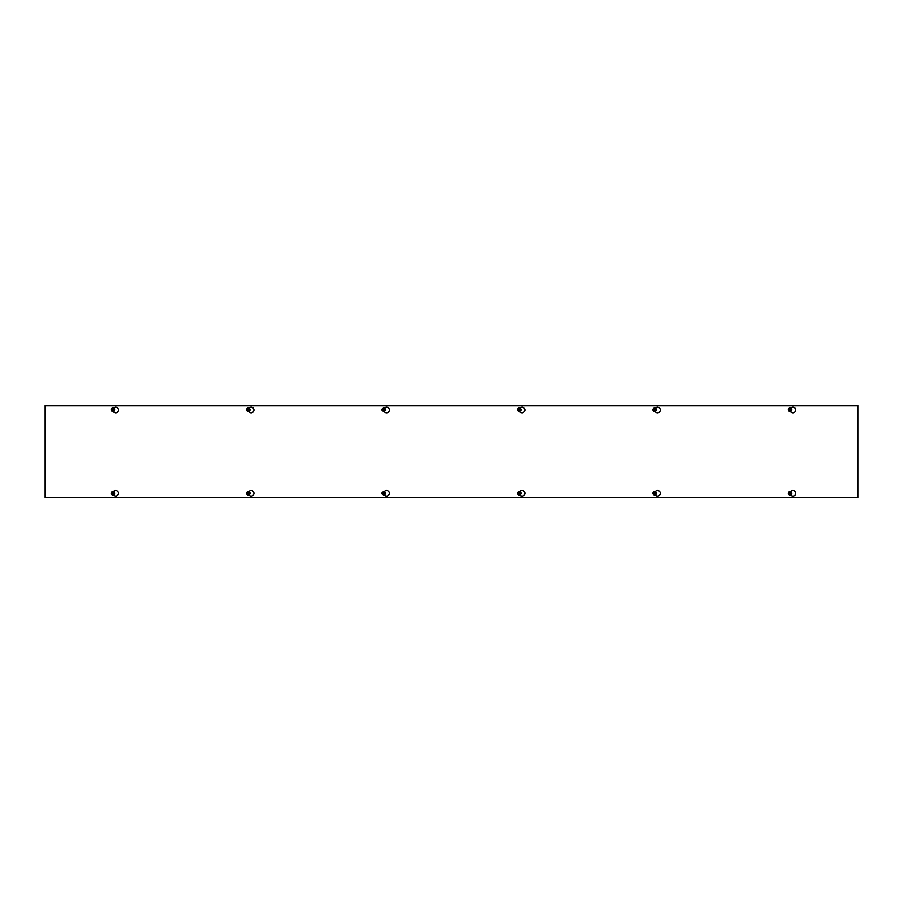 <?xml version="1.0" encoding="UTF-8"?>
<svg xmlns="http://www.w3.org/2000/svg" width="903" height="903" viewBox="0 0 903 903"><rect width="100%" height="100%" fill="white"/><g stroke="black" fill="none" stroke-linecap="round" stroke-linejoin="round"><path stroke-width="1.35" d="M779.187 405.515L791.886 405.515M720.639 405.515L733.338 405.515M796.119 405.515L811.639 405.515M737.57 405.515L753.091 405.515M700.886 405.515L716.406 405.515M757.324 405.515L777.077 405.515M696.653 405.515L683.943 405.515M815.872 405.515L828.582 405.515M52.205 405.515L857.85 405.515L857.85 497.485L45.15 497.485L45.15 405.515L52.205 405.515M576.012 405.515L588.711 405.515M517.464 405.515L530.163 405.515M592.944 405.515L608.464 405.515M534.395 405.515L549.916 405.515M497.711 405.515L513.231 405.515M554.149 405.515L573.902 405.515M493.478 405.515L480.768 405.515M612.697 405.515L625.407 405.515M372.837 405.515L385.536 405.515M314.289 405.515L326.988 405.515M389.769 405.515L405.289 405.515M331.22 405.515L346.741 405.515M294.536 405.515L310.056 405.515M350.974 405.515L370.727 405.515M290.303 405.515L277.593 405.515M409.522 405.515L422.232 405.515M779.187 497.485L791.886 497.485M720.639 497.485L733.338 497.485M796.119 497.485L811.639 497.485M737.57 497.485L753.091 497.485M700.886 497.485L716.406 497.485M757.324 497.485L777.077 497.485M696.653 497.485L683.943 497.485M828.582 497.485L815.872 497.485M576.012 497.485L588.711 497.485M517.464 497.485L530.163 497.485M592.944 497.485L608.464 497.485M534.395 497.485L549.916 497.485M497.711 497.485L513.231 497.485M554.149 497.485L573.902 497.485M493.478 497.485L480.768 497.485M625.407 497.485L612.697 497.485M372.837 497.485L385.536 497.485M314.289 497.485L326.988 497.485M389.769 497.485L405.289 497.485M331.22 497.485L346.741 497.485M294.536 497.485L310.056 497.485M350.974 497.485L370.727 497.485M290.303 497.485L277.593 497.485M422.232 497.485L409.522 497.485M206.347 405.515L219.057 405.515M87.128 405.515L74.418 405.515M147.799 405.515L167.552 405.515M91.361 405.515L106.881 405.515M128.045 405.515L143.566 405.515M186.594 405.515L202.114 405.515M111.114 405.515L123.813 405.515M169.662 405.515L182.361 405.515M219.057 497.485L206.347 497.485M87.128 497.485L74.418 497.485M147.799 497.485L167.552 497.485M91.361 497.485L106.881 497.485M128.045 497.485L143.566 497.485M186.594 497.485L202.114 497.485M111.114 497.485L123.813 497.485M169.662 497.485L182.361 497.485M113.089 491.525L114.286 490.826A2.822 2.822 0 0 1 118.519 493.275A2.822 2.822 0 0 1 114.286 495.724L113.089 495.025M248.539 491.525L249.736 490.826A2.822 2.822 0 0 1 253.969 493.275A2.822 2.822 0 0 1 249.736 495.724L248.539 495.025M383.989 491.525L385.186 490.826A2.822 2.822 0 0 1 389.419 493.275A2.822 2.822 0 0 1 385.186 495.724L383.989 495.025M519.439 491.525L520.636 490.826A2.822 2.822 0 0 1 524.869 493.275A2.822 2.822 0 0 1 520.636 495.724L519.439 495.025M654.889 491.525L656.086 490.826A2.822 2.822 0 0 1 660.319 493.275A2.822 2.822 0 0 1 656.086 495.724L654.889 495.025M113.417 408.043L114.286 407.535A2.822 2.822 0 0 1 118.519 409.985A2.822 2.822 0 0 1 114.286 412.434L112.627 411.475M248.867 408.043L249.736 407.535A2.822 2.822 0 0 1 253.969 409.985A2.822 2.822 0 0 1 249.736 412.434L248.077 411.475M384.317 408.043L385.186 407.535A2.822 2.822 0 0 1 389.419 409.985A2.822 2.822 0 0 1 385.186 412.434L383.527 411.475M519.767 408.043L520.636 407.535A2.822 2.822 0 0 1 524.869 409.985A2.822 2.822 0 0 1 520.636 412.434L518.977 411.475M655.217 408.043L656.086 407.535A2.822 2.822 0 0 1 660.319 409.985A2.822 2.822 0 0 1 656.086 412.434L654.427 411.475M790.339 491.525L791.536 490.826A2.822 2.822 0 0 1 795.769 493.275A2.822 2.822 0 0 1 791.536 495.724L790.339 495.025M790.667 408.043L791.536 407.535A2.822 2.822 0 0 1 795.769 409.985A2.822 2.822 0 0 1 791.536 412.434L789.877 411.475M45.15 405.774L857.85 405.774M788.782 409.59L791.468 409.872A1.354 1.354 0 0 1 788.782 409.872L788.951 409.59A1.185 1.185 0 0 1 791.299 409.59L791.468 409.59A1.354 1.354 0 0 0 788.782 409.59M791.299 409.872L788.951 409.872A1.185 1.185 0 0 0 791.299 409.872M788.579 409.59L789.312 408.314L790.938 408.314L791.671 409.59M791.671 409.872L790.938 411.136L789.312 411.136L788.579 409.872M791.005 408.201A1.761 1.761 0 0 1 791.649 410.605A1.761 1.761 0 0 1 789.245 411.249A1.761 1.761 0 0 1 788.601 408.845A1.761 1.761 0 0 1 791.005 408.201M791.75 409.725A1.625 1.625 0 0 0 789.312 408.314A1.625 1.625 0 0 0 789.312 411.136A1.625 1.625 0 0 0 791.75 409.725M791.468 493.422L788.782 493.14A1.354 1.354 0 0 1 791.468 493.14L791.299 493.422A1.185 1.185 0 0 1 788.951 493.422L788.782 493.422A1.354 1.354 0 0 0 791.468 493.422M788.951 493.14L791.299 493.14A1.185 1.185 0 0 0 788.951 493.14M791.671 493.422L790.938 494.686L789.312 494.686L788.579 493.422M788.579 493.14L789.312 491.864L790.938 491.864L791.671 493.14M789.245 494.799A1.761 1.761 0 0 1 788.601 492.395A1.761 1.761 0 0 1 791.005 491.751A1.761 1.761 0 0 1 791.649 494.155A1.761 1.761 0 0 1 789.245 494.799M788.5 493.275A1.625 1.625 0 0 0 790.938 494.686A1.625 1.625 0 0 0 790.938 491.864A1.625 1.625 0 0 0 788.5 493.275M653.332 409.59L656.018 409.872A1.354 1.354 0 0 1 653.332 409.872L653.501 409.59A1.185 1.185 0 0 1 655.849 409.59L656.018 409.59A1.354 1.354 0 0 0 653.332 409.59M655.849 409.872L653.501 409.872A1.185 1.185 0 0 0 655.849 409.872M653.129 409.59L653.862 408.314L655.488 408.314L656.221 409.59M656.221 409.872L655.488 411.136L653.862 411.136L653.129 409.872M655.555 408.201A1.761 1.761 0 0 1 656.199 410.605A1.761 1.761 0 0 1 653.795 411.249A1.761 1.761 0 0 1 653.151 408.845A1.761 1.761 0 0 1 655.555 408.201M656.3 409.725A1.625 1.625 0 0 0 653.862 408.314A1.625 1.625 0 0 0 653.862 411.136A1.625 1.625 0 0 0 656.3 409.725M656.018 493.422L653.332 493.14A1.354 1.354 0 0 1 656.018 493.14L655.849 493.422A1.185 1.185 0 0 1 653.501 493.422L653.332 493.422A1.354 1.354 0 0 0 656.018 493.422M653.501 493.14L655.849 493.14A1.185 1.185 0 0 0 653.501 493.14M656.221 493.422L655.488 494.686L653.862 494.686L653.129 493.422M653.129 493.14L653.862 491.864L655.488 491.864L656.221 493.14M653.795 494.799A1.761 1.761 0 0 1 653.151 492.395A1.761 1.761 0 0 1 655.555 491.751A1.761 1.761 0 0 1 656.199 494.155A1.761 1.761 0 0 1 653.795 494.799M653.05 493.275A1.625 1.625 0 0 0 655.488 494.686A1.625 1.625 0 0 0 655.488 491.864A1.625 1.625 0 0 0 653.05 493.275M517.882 409.59L520.568 409.872A1.354 1.354 0 0 1 517.882 409.872L518.051 409.59A1.185 1.185 0 0 1 520.399 409.59L520.568 409.59A1.354 1.354 0 0 0 517.882 409.59M520.399 409.872L518.051 409.872A1.185 1.185 0 0 0 520.399 409.872M517.679 409.59L518.412 408.314L520.038 408.314L520.771 409.59M520.771 409.872L520.038 411.136L518.412 411.136L517.679 409.872M520.105 408.201A1.761 1.761 0 0 1 520.749 410.605A1.761 1.761 0 0 1 518.345 411.249A1.761 1.761 0 0 1 517.701 408.845A1.761 1.761 0 0 1 520.105 408.201M520.85 409.725A1.625 1.625 0 0 0 518.412 408.314A1.625 1.625 0 0 0 518.412 411.136A1.625 1.625 0 0 0 520.85 409.725M520.568 493.422L517.882 493.14A1.354 1.354 0 0 1 520.568 493.14L520.399 493.422A1.185 1.185 0 0 1 518.051 493.422L517.882 493.422A1.354 1.354 0 0 0 520.568 493.422M518.051 493.14L520.399 493.14A1.185 1.185 0 0 0 518.051 493.14M520.771 493.422L520.038 494.686L518.412 494.686L517.679 493.422M517.679 493.14L518.412 491.864L520.038 491.864L520.771 493.14M518.345 494.799A1.761 1.761 0 0 1 517.701 492.395A1.761 1.761 0 0 1 520.105 491.751A1.761 1.761 0 0 1 520.749 494.155A1.761 1.761 0 0 1 518.345 494.799M517.6 493.275A1.625 1.625 0 0 0 520.038 494.686A1.625 1.625 0 0 0 520.038 491.864A1.625 1.625 0 0 0 517.6 493.275M382.432 409.59L385.118 409.872A1.354 1.354 0 0 1 382.432 409.872L382.601 409.59A1.185 1.185 0 0 1 384.949 409.59L385.118 409.59A1.354 1.354 0 0 0 382.432 409.59M384.949 409.872L382.601 409.872A1.185 1.185 0 0 0 384.949 409.872M382.229 409.59L382.962 408.314L384.588 408.314L385.321 409.59M385.321 409.872L384.588 411.136L382.962 411.136L382.229 409.872M384.655 408.201A1.761 1.761 0 0 1 385.299 410.605A1.761 1.761 0 0 1 382.895 411.249A1.761 1.761 0 0 1 382.251 408.845A1.761 1.761 0 0 1 384.655 408.201M385.4 409.725A1.625 1.625 0 0 0 382.962 408.314A1.625 1.625 0 0 0 382.962 411.136A1.625 1.625 0 0 0 385.4 409.725M385.118 493.422L382.432 493.14A1.354 1.354 0 0 1 385.118 493.14L384.949 493.422A1.185 1.185 0 0 1 382.601 493.422L382.432 493.422A1.354 1.354 0 0 0 385.118 493.422M382.601 493.14L384.949 493.14A1.185 1.185 0 0 0 382.601 493.14M385.321 493.422L384.588 494.686L382.962 494.686L382.229 493.422M382.229 493.14L382.962 491.864L384.588 491.864L385.321 493.14M382.895 494.799A1.761 1.761 0 0 1 382.251 492.395A1.761 1.761 0 0 1 384.655 491.751A1.761 1.761 0 0 1 385.299 494.155A1.761 1.761 0 0 1 382.895 494.799M382.15 493.275A1.625 1.625 0 0 0 384.588 494.686A1.625 1.625 0 0 0 384.588 491.864A1.625 1.625 0 0 0 382.15 493.275M246.982 409.59L249.668 409.872A1.354 1.354 0 0 1 246.982 409.872L247.151 409.59A1.185 1.185 0 0 1 249.499 409.59L249.668 409.59A1.354 1.354 0 0 0 246.982 409.59M249.499 409.872L247.151 409.872A1.185 1.185 0 0 0 249.499 409.872M246.779 409.59L247.512 408.314L249.138 408.314L249.871 409.59M249.871 409.872L249.138 411.136L247.512 411.136L246.779 409.872M249.205 408.201A1.761 1.761 0 0 1 249.849 410.605A1.761 1.761 0 0 1 247.445 411.249A1.761 1.761 0 0 1 246.801 408.845A1.761 1.761 0 0 1 249.205 408.201M249.95 409.725A1.625 1.625 0 0 0 247.512 408.314A1.625 1.625 0 0 0 247.512 411.136A1.625 1.625 0 0 0 249.95 409.725M249.668 493.422L246.982 493.14A1.354 1.354 0 0 1 249.668 493.14L249.499 493.422A1.185 1.185 0 0 1 247.151 493.422L246.982 493.422A1.354 1.354 0 0 0 249.668 493.422M247.151 493.14L249.499 493.14A1.185 1.185 0 0 0 247.151 493.14M249.871 493.422L249.138 494.686L247.512 494.686L246.779 493.422M246.779 493.14L247.512 491.864L249.138 491.864L249.871 493.14M247.445 494.799A1.761 1.761 0 0 1 246.801 492.395A1.761 1.761 0 0 1 249.205 491.751A1.761 1.761 0 0 1 249.849 494.155A1.761 1.761 0 0 1 247.445 494.799M246.7 493.275A1.625 1.625 0 0 0 249.138 494.686A1.625 1.625 0 0 0 249.138 491.864A1.625 1.625 0 0 0 246.7 493.275M111.532 409.59L114.218 409.872A1.354 1.354 0 0 1 111.532 409.872L111.701 409.59A1.185 1.185 0 0 1 114.049 409.59L114.218 409.59A1.354 1.354 0 0 0 111.532 409.59M114.049 409.872L111.701 409.872A1.185 1.185 0 0 0 114.049 409.872M111.329 409.59L112.062 408.314L113.688 408.314L114.421 409.59M114.421 409.872L113.688 411.136L112.062 411.136L111.329 409.872M113.755 408.201A1.761 1.761 0 0 1 114.399 410.605A1.761 1.761 0 0 1 111.995 411.249A1.761 1.761 0 0 1 111.351 408.845A1.761 1.761 0 0 1 113.755 408.201M114.5 409.725A1.625 1.625 0 0 0 112.062 408.314A1.625 1.625 0 0 0 112.062 411.136A1.625 1.625 0 0 0 114.5 409.725M114.218 493.422L111.532 493.14A1.354 1.354 0 0 1 114.218 493.14L114.049 493.422A1.185 1.185 0 0 1 111.701 493.422L111.532 493.422A1.354 1.354 0 0 0 114.218 493.422M111.701 493.14L114.049 493.14A1.185 1.185 0 0 0 111.701 493.14M114.421 493.422L113.688 494.686L112.062 494.686L111.329 493.422M111.329 493.14L112.062 491.864L113.688 491.864L114.421 493.14M111.995 494.799A1.761 1.761 0 0 1 111.351 492.395A1.761 1.761 0 0 1 113.755 491.751A1.761 1.761 0 0 1 114.399 494.155A1.761 1.761 0 0 1 111.995 494.799M111.25 493.275A1.625 1.625 0 0 0 113.688 494.686A1.625 1.625 0 0 0 113.688 491.864A1.625 1.625 0 0 0 111.25 493.275"/></g></svg>
